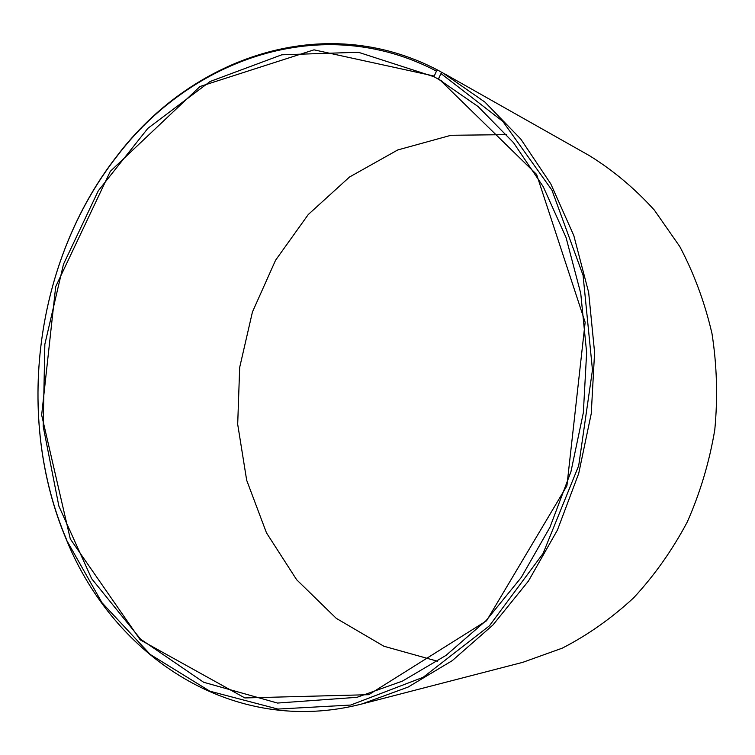 <?xml version="1.0" encoding="UTF-8"?>
<svg xmlns="http://www.w3.org/2000/svg" width="755" height="755" viewBox="0 0 755 755"><rect width="100%" height="100%" fill="white"/><g stroke="black" fill="none" stroke-linecap="round" stroke-linejoin="round"><path stroke-width="1.13" d="M440.986 73.556L502.839 121.404L551.943 190.147L583.068 275.311L592.467 369.988L578.698 465.665L543.062 553.509L489.382 625.857L423.196 677.263L350.726 705.047L277.925 709.068L209.824 691.184L150.273 654.491L101.972 602.698L66.657 540.278C114.005 656.529 233.304 737.361 362.079 703.915L408.134 687.069L452.264 660.644L492.892 625.036L528.443 581.057L557.464 529.982L578.707 473.498L591.25 413.589L594.591 352.472L588.655 292.411L573.809 235.579L550.81 183.918L520.752 139.024L484.937 102.104L442.411 72.603L440.986 73.556L438.381 79.105L478.075 106.54L513.504 142.667L543.26 186.712L566.033 237.485L580.746 293.402L586.635 352.528L583.351 412.702L570.95 471.677L549.951 527.254L521.261 577.443L486.126 620.582L445.988 655.406L402.415 681.114L356.983 697.318L277.51 703.056L203.671 682.275L140.581 639.145L91.657 578.698L58.871 506.114L43.195 426.405L44.847 344.271L63.486 264.241L98.301 190.76L147.895 128.312L210.116 81.493L281.775 54.804L358.361 52.265L433.936 76.708L442.355 81.361M437.57 661.248L383.889 646.242L336.249 618.326L296.639 579.727L266.487 532.87L246.677 480.246L237.693 424.291L239.675 367.421L252.444 311.966L275.566 260.239L308.285 214.505L349.518 177.019L397.743 149.952L450.98 135.287L506.718 134.645M444.789 73.933L589.41 155.653C613.041 170.271 634.662 188.391 654.292 210.022L679.811 246.602C694.109 273.659 704.84 302.67 712.003 333.663C716.939 365.363 717.873 397.404 714.787 429.803C709.398 461.909 700.234 492.628 687.276 521.969C672.356 550.065 654.5 575.329 633.709 597.771C611.578 618.269 587.758 635.068 562.23 648.167L522.885 662.295L362.079 703.915M66.657 540.278C14.354 417.666 34.956 260.72 117.148 155.766C191.468 57.795 323.338 10.126 437.853 70.158L436.456 71.121L433.936 76.708M442.307 72.678L437.853 70.158M66.582 539.665C14.439 417.449 34.985 260.947 116.921 156.342C191.006 58.682 322.423 11.249 436.456 71.121M438.391 78.416L536.597 174.414L585.153 322.272L566.911 485.824L486.569 620.77L368.78 694.685L244.846 697.931L140.27 639.891L70.3 538.966L41.657 415.042L55.691 286.655L110.324 171.3L200.009 86.495L314.005 49.839L433.936 76.01M116.921 156.342L117.148 155.766"/></g></svg>
